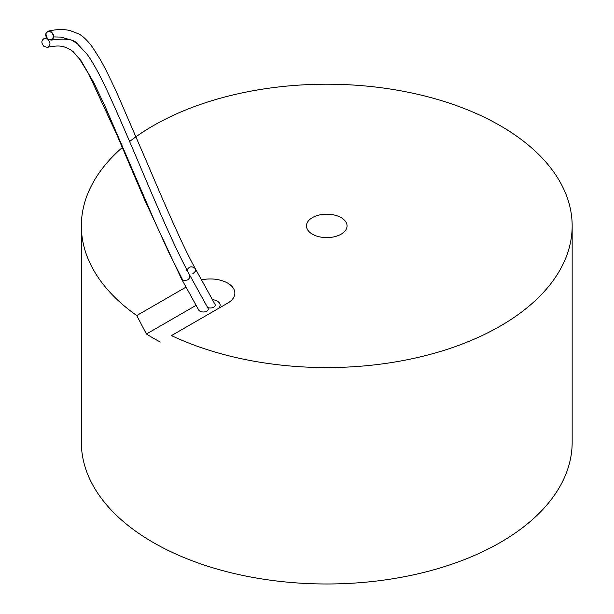 <?xml version="1.0" encoding="UTF-8"?>
<svg xmlns="http://www.w3.org/2000/svg" width="614" height="614" viewBox="0 0 614 614"><rect width="100%" height="100%" fill="white"/><g stroke="black" fill="none" stroke-linecap="round" stroke-linejoin="round"><path stroke-width="0.92" d="M129.6 141.527A245.408 141.68 180 0 1 403.697 91.356A245.408 141.68 180 0 1 572.164 225.898A245.408 141.68 180 0 1 431.903 353.917A245.408 141.68 180 0 1 171.452 335.597L227.671 303.139A24.537 14.168 0 0 0 230.895 285.403A24.537 14.168 0 0 0 201.515 279.892M217.302 309.126A9.816 5.664 0 0 0 219.728 303.531A9.816 5.664 0 0 0 212.406 299.601M186.034 287.099L136.745 315.558L146.424 334.016L196.112 305.327M136.745 315.558A245.408 141.68 180 0 1 81.347 225.898A245.408 141.68 180 0 1 122.309 147.521M312.411 234.18A20.293 11.712 180 0 1 306.463 225.898A20.293 11.712 180 0 1 326.755 214.179A20.293 11.712 180 0 1 347.048 225.898A20.293 11.712 180 0 1 334.523 236.72A20.293 11.712 180 0 1 312.411 234.18M572.164 225.898L572.164 442.303A245.408 141.68 180 0 1 420.667 573.2A245.408 141.68 180 0 1 153.224 542.484A245.408 141.68 180 0 1 136.745 531.962A245.408 141.68 180 0 1 81.347 442.303L81.347 225.898M160.308 342.029A245.408 141.68 180 0 1 146.424 334.016M186.725 270.697C188.82 266.445 191.66 265.732 195.237 268.541L214.992 304.283A4.904 2.832 180 0 1 213.288 307.399A4.904 2.832 180 0 1 207.624 307.514M77.126 43.51C73.941 39.265 65.307 38.122 51.238 40.094C55.137 35.927 54.147 32.949 48.268 31.145C45.006 33.049 44.86 35.742 47.838 39.235L51.238 40.094L47.838 39.235C50.809 42.727 50.663 45.421 47.401 47.332L44.008 46.472C41.038 42.988 41.184 40.286 44.438 38.375L47.838 39.235C44.523 33.279 45.797 30.869 51.66 31.997C54.976 37.945 53.702 40.363 47.838 39.235C44.86 35.742 45.006 33.049 48.268 31.145C54.147 32.949 55.137 35.927 51.238 40.094C65.307 38.129 73.926 39.265 77.095 43.487L87.349 54.562C91.977 61.147 96.782 69.482 101.77 79.582C107.481 90.91 115.731 109.169 126.522 134.351C145.602 178.39 169.38 237.603 189.619 274.957L208.054 308.289A4.904 2.832 180 0 1 204.869 311.851A4.904 2.832 180 0 1 198.698 310.016M195.267 268.602L195.252 271.495L192.765 273.783M189.519 274.78C190.102 279.209 187.846 280.974 182.734 280.084L181.46 278.833L145.065 200.855L116.952 135.011L88.807 74.179L79.313 58.668L73.235 51.73M182.734 280.084L168.904 252.676L154.475 220.856L105.662 107.657L94.08 83.189L80.918 60.494L71.892 50.655C64.278 46.004 60.072 44.738 47.401 47.332M48.268 31.145C56.68 29.18 64.056 29.035 70.395 30.7L78.155 33.663C82.406 35.574 87.211 40.125 92.576 47.309L99.852 58.814C104.257 66.32 110.39 78.722 118.241 96.014L147.414 163.531C164.713 204.147 182.181 244.978 195.237 268.533C182.181 244.978 164.713 204.147 147.414 163.531L118.241 96.014C110.39 78.722 104.257 66.32 99.852 58.814L92.576 47.309C87.211 40.125 82.406 35.574 78.155 33.663L70.395 30.7C64.056 29.035 56.68 29.18 48.268 31.145M198.698 310.009L181.46 278.825M77.118 43.494L71.554 40.117L60.878 37.093L53.809 36.917M46.603 37.891L44.438 38.375"/></g></svg>
